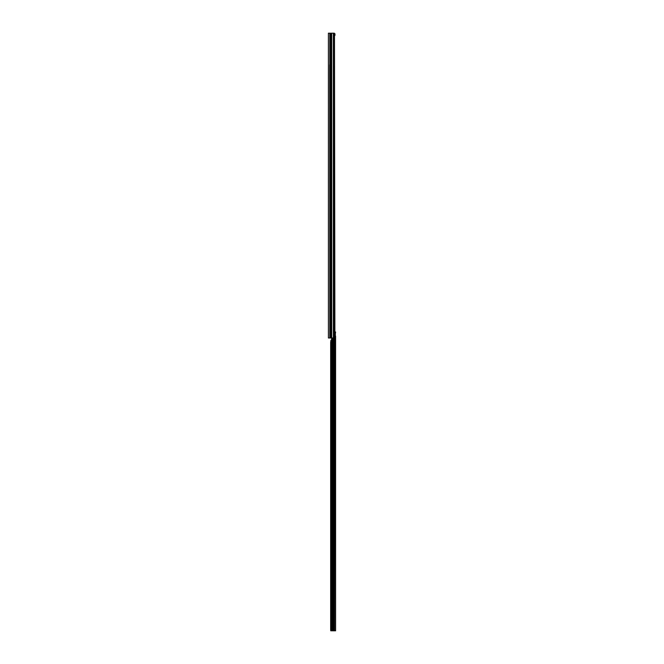 <?xml version="1.0" encoding="UTF-8"?>
<svg xmlns="http://www.w3.org/2000/svg" width="664" height="664" viewBox="0 0 664 664"><rect width="100%" height="100%" fill="white"/><g stroke="black" fill="none" stroke-linecap="round" stroke-linejoin="round"><path stroke-width="1" d="M328.414 334.382L328.414 332.257M329.809 33.2L328.414 33.2L328.414 337.976L330.722 337.976L330.722 33.2L329.809 33.2L329.809 64.748L330.689 64.881L330.448 337.976M329.809 337.976L329.693 64.748L330.473 64.748L330.448 33.2M334.473 35.59L334.88 332M334.88 334.424L334.88 335.586M330.722 337.976L334.307 337.976L334.714 336.59L334.141 33.2L335.013 34.329L334.507 34.503L334.291 33.2L330.722 33.2M333.378 337.976L333.378 333.195L334.241 333.195L334.241 33.2M334.473 333.195L334.141 337.976M334.88 35.59L335.013 34.329M334.465 33.773L334.938 33.706M335.345 336.167A0.996 0.705 89.8 0 0 335.353 336.167L335.345 334.175A0.996 0.705 89.8 0 0 335.345 336.167L335.586 630.8L330.763 630.783L333.502 630.775L333.502 337.976M335.586 569.778L335.586 567.512M335.453 331.983L334.955 331.983L335.586 331.983L334.988 336.026M334.955 331.983L334.93 331.992A1.195 0.847 -90.2 0 0 334.473 332.232M331.685 338.349L331.07 337.951L331.685 338.349L331.668 630.775M335.353 630.783L333.502 630.775M335.586 338.034L335.586 340.3M335.586 630.451L334.988 630.8M335.586 630.792L335.586 336.1L334.988 336.1M335.353 334.175A0.996 0.705 89.8 0 0 335.345 334.175L335.353 331.992A1.195 0.847 89.8 0 0 334.814 332.332L334.473 332.332M334.457 332.963L334.814 332.332M334.515 333.718L334.092 332.764M334.482 332.863L333.984 332.863M331.361 630.783L330.763 630.783L330.664 629.596L330.664 342.541L330.871 340.483L331.668 339.495M332.49 337.976L332.49 630.775M332.689 337.976L332.689 630.775M329.809 74.6L330.448 74.6M330.821 337.976L330.821 33.2M331.701 33.2L331.701 337.976M333.378 333.195L333.378 33.2M329.693 74.069L330.689 74.069M329.693 74.592L330.473 74.592M329.693 72.94L330.689 72.94M329.693 71.546L330.689 71.546M329.693 70.417L330.689 70.417M329.693 68.931L330.689 68.931M329.693 67.803L330.689 67.803M329.693 66.408L330.689 66.408M329.693 65.279L330.689 65.279M332.373 337.976L332.373 630.775M334.291 337.976L334.291 630.783M334.457 337.71L334.457 630.783M334.515 630.783L334.515 337.602M332.797 337.976L332.797 630.775M330.871 340.483L330.871 630.783"/></g></svg>
